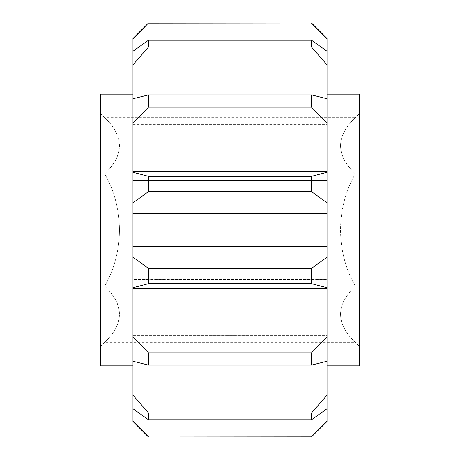 <?xml version="1.0" encoding="UTF-8"?>
<svg xmlns="http://www.w3.org/2000/svg" width="460" height="460" viewBox="0 0 460 460"><rect width="100%" height="100%" fill="white"/><g stroke="black" fill="none" stroke-linecap="round" stroke-linejoin="round"><path stroke-width="0.34" stroke-dasharray="2.3 1.72" d="M100.625 113.562L104.719 117.656L355.281 117.656C335.656 136.218 335.656 154.945 355.281 173.828L104.719 173.828L355.281 173.828C335.65 208.374 335.656 251.614 355.281 286.172L104.719 286.172L355.281 286.172C335.65 251.626 335.656 208.386 355.281 173.828C335.656 155.267 335.656 136.545 355.281 117.656L359.375 113.562L359.375 346.438L355.281 342.343C335.656 323.782 335.656 305.055 355.281 286.172C335.656 304.733 335.656 323.455 355.281 342.343L104.719 342.343C124.344 323.782 124.344 305.055 104.719 286.172C124.349 251.626 124.344 208.386 104.719 173.828C124.344 155.267 124.344 136.545 104.719 117.656C124.344 136.218 124.344 154.945 104.719 173.828C124.349 208.374 124.344 251.614 104.719 286.172C124.344 304.733 124.344 323.455 104.719 342.343L100.625 346.438L100.625 113.562L100.625 346.438M359.375 346.438L359.375 113.562M132.969 94.156L132.969 365.844L132.969 94.156M327.031 94.156L327.031 365.844L327.031 94.156M327.031 395.128L311.506 412.971L311.506 419.767L327.031 408.739L327.031 213.687L132.969 213.687L132.969 202.825L148.494 191.607L311.506 191.607L327.031 202.825L327.031 171.827L327.031 180.423L132.969 180.423L132.969 171.827L132.969 202.825M327.031 288.173L132.969 288.173L132.969 287.753L148.494 283.665L311.506 283.665L327.031 287.753M327.031 213.756L132.969 213.756L327.031 213.756L327.031 202.825M327.031 308.976L132.969 308.976L132.969 279.577L327.031 279.577L132.969 279.577L132.969 288.173M327.031 421.475L327.031 420.831L311.506 437M148.494 437L132.969 420.831L132.969 421.475M311.506 436.85L148.494 436.85M148.494 419.767L148.494 412.971L132.969 395.128L132.969 408.739L148.494 419.767L311.506 419.767M311.506 412.971L148.494 412.971M148.494 365.096L148.494 352.843L132.969 336.72L132.969 361.244L148.494 365.096L311.506 365.096L327.031 361.244L327.031 335.65L132.969 335.65L132.969 395.128M327.031 336.72L311.506 352.843L148.494 352.843M311.506 352.843L311.506 365.096M148.494 283.665L148.494 268.393L132.969 257.174L132.969 287.753M327.031 257.174L311.506 268.393L148.494 268.393M311.506 268.393L311.506 283.665M148.494 191.607L148.494 176.335L132.969 172.247M327.031 172.247L311.506 176.335L148.494 176.335M311.506 176.335L311.506 191.607M148.494 107.157L148.494 94.904L132.969 98.756L132.969 123.28L148.494 107.157L311.506 107.157L327.031 123.28L327.031 98.756L327.031 104.006L132.969 104.006L132.969 98.756L132.969 124.349L132.969 98.756M327.031 98.756L327.031 124.349L327.031 98.756L311.506 94.904L148.494 94.904M311.506 94.904L311.506 107.157M148.494 47.029L148.494 40.233L132.969 51.261L132.969 64.871L148.494 47.029L311.506 47.029L327.031 64.871L327.031 51.261L327.031 81.938L132.969 81.938L132.969 51.261L132.969 89.2L132.969 51.261M327.031 51.261L327.031 89.2L327.031 51.261L311.506 40.233L148.494 40.233M311.506 40.233L311.506 47.029M311.506 23L327.031 39.169L327.031 89.2L327.031 81.938L132.969 81.938L132.969 39.169L148.494 23M148.494 23.149L311.506 23.149M132.969 213.756L132.969 246.313L327.031 246.313L132.969 246.244L132.969 257.174M327.031 89.2L132.969 89.2L132.969 81.938L132.969 89.2L327.031 89.2M327.031 64.871L327.031 104.006L132.969 104.006L132.969 124.349L327.031 124.349L327.031 104.006L327.031 124.349L132.969 124.349L132.969 64.871M132.969 151.024L132.969 180.423L327.031 180.423L327.031 151.024L132.969 151.024L132.969 123.28M327.031 151.024L327.031 123.28M327.031 420.831L327.031 378.062L132.969 378.062L132.969 420.831M327.031 408.739L327.031 378.062L132.969 378.062L132.969 370.8L327.031 370.8L327.031 408.739L327.031 370.8L132.969 370.8L132.969 408.739M327.031 361.244L327.031 335.65L132.969 335.65L132.969 355.994L327.031 355.994L327.031 335.65L327.031 355.994L132.969 355.994L132.969 335.65L132.969 361.244M132.969 308.976L132.969 336.72M132.969 180.423L132.969 171.827L132.969 180.423M132.969 38.525L132.969 39.169M327.031 39.169L327.031 38.525M359.375 365.844L359.375 94.156M100.625 365.844L100.625 94.156M327.031 171.827L132.969 171.827M327.031 246.244L132.969 246.244"/><path stroke-width="0.69" d="M132.969 94.156L100.625 94.156L100.625 365.844L132.969 365.844M327.031 94.156L359.375 94.156L359.375 365.844L327.031 365.844M327.031 213.756L132.969 213.756L132.969 172.247L148.494 176.335L311.506 176.335L327.031 172.247L327.031 288.173L132.969 288.173L132.969 257.174L148.494 268.393L148.494 283.665L132.969 287.753M311.506 437L148.494 437L311.506 436.85L327.031 420.831L327.031 421.475L311.506 436.85M327.031 288.173L327.031 308.976L132.969 308.976L132.969 336.72L148.494 352.843L148.494 365.096L132.969 361.244L132.969 395.128L148.494 412.971L148.494 419.767L132.969 408.739L132.969 420.831L148.494 436.85M311.506 365.096L311.506 352.843L327.031 336.72L327.031 361.244L311.506 365.096L148.494 365.096M148.494 352.843L311.506 352.843M311.506 419.767L311.506 412.971L327.031 395.128L327.031 408.739L311.506 419.767L148.494 419.767M148.494 412.971L311.506 412.971M148.494 23L132.969 39.169L132.969 38.525L148.494 23L311.506 23L148.494 23.149M132.969 51.261L148.494 40.233L148.494 47.029L132.969 64.871L132.969 39.169M311.506 23L327.031 38.525L327.031 64.871L311.506 47.029L148.494 47.029M311.506 47.029L311.506 40.233L327.031 51.261M148.494 40.233L311.506 40.233M132.969 98.756L148.494 94.904L148.494 107.157L132.969 123.28L132.969 64.871M327.031 64.871L327.031 123.28L311.506 107.157L148.494 107.157M311.506 107.157L311.506 94.904L327.031 98.756M148.494 94.904L311.506 94.904M327.031 287.753L311.506 283.665L148.494 283.665M311.506 283.665L311.506 268.393L327.031 257.174M148.494 268.393L311.506 268.393M327.031 246.244L132.969 246.244L132.969 257.174M327.031 308.976L327.031 336.72M327.031 39.169L311.506 23.149M327.031 123.28L327.031 151.024L132.969 151.024L132.969 123.28M327.031 408.739L327.031 420.831M327.031 361.244L327.031 395.128M132.969 246.244L132.969 213.756M327.031 151.024L327.031 171.827L132.969 171.827L132.969 172.247M132.969 171.827L132.969 151.024M148.494 437L132.969 421.475L132.969 420.831M132.969 408.739L132.969 395.128M132.969 361.244L132.969 336.72M132.969 308.976L132.969 288.173M327.031 171.827L327.031 172.247M148.494 176.335L148.494 191.607L132.969 202.825M327.031 202.825L311.506 191.607L148.494 191.607M311.506 191.607L311.506 176.335"/></g></svg>

